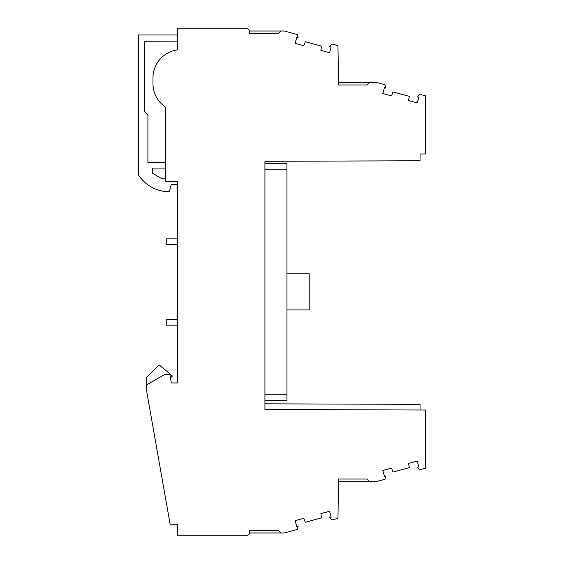 <?xml version="1.0" encoding="UTF-8"?>
<svg xmlns="http://www.w3.org/2000/svg" width="564" height="564" viewBox="0 0 564 564"><rect width="100%" height="100%" fill="white"/><g stroke="black" fill="none" stroke-linecap="round" stroke-linejoin="round"><path stroke-width="0.85" d="M337.977 45.684L332.111 44.077L329.658 46.509L331.138 46.911L329.545 52.734L320.86 50.358L321.614 46.177L305.293 41.715L303.82 45.698L295.134 43.322L296.727 37.499L298.208 37.901L297.334 34.566L284.376 31.02L281.013 31.02L278.757 33.276L249.429 33.276L249.429 30.456L247.173 28.2L177.519 28.2L177.519 49.872A28.2 28.2 0 0 0 152.985 77.832L152.985 83.641A28.2 28.2 0 0 0 165.675 107.195L165.675 181.608L177.519 181.608L177.519 382.956L171.315 382.956L169.961 374.496L164.695 374.496L146.499 384.923L146.499 390.246L170.124 524.238L177.519 524.238L177.519 535.8L247.173 535.8L249.429 533.544L249.429 530.724L278.757 530.724L281.013 532.98L284.376 532.98L297.334 529.434L298.208 526.099L296.727 526.501L295.134 520.678L303.82 518.302L305.293 522.285L321.614 517.822L320.86 513.642L329.545 511.266L331.138 517.089L329.658 517.491L332.111 519.923L337.977 518.316L338.541 479.04L367.256 479.04L369.512 481.656L373.925 481.656A16.92 16.92 0 0 0 378.395 481.057L385.036 479.238L385.91 475.903L384.429 476.305L382.836 470.482L391.522 468.106L392.995 472.089L409.316 467.626L408.562 463.446L417.247 461.07L418.841 466.893L417.36 467.295L419.813 469.727L425.679 468.12L425.679 410.028L264.939 409.464L264.939 161.304L420.039 160.761L420.039 153.993L425.679 153.972L425.679 95.88L419.813 94.273L417.36 96.705L418.841 97.107L417.247 102.93L408.562 100.554L409.316 96.373L392.995 91.911L391.522 95.894L382.836 93.518L384.429 87.695L385.91 88.097L385.036 84.762L376.202 82.344L369.561 82.344L367.305 84.96L338.541 84.96L337.977 45.684M177.498 34.968L138.321 34.968L138.321 174.636A36.66 36.66 0 0 0 169.348 191.76L171.315 184.428L177.519 184.428M264.939 400.44L286.935 400.44L286.935 394.8L264.939 394.8M286.935 394.8L286.935 169.2L264.939 169.2M286.935 169.2L286.935 163.56L264.939 163.56M286.935 273.822L309.213 273.822L309.213 309.918L286.935 309.918M338.492 481.656L369.512 481.656M249.429 532.98L281.013 532.98M170.624 377.802L172.422 376.012L159.189 364.908L146.499 377.598L146.499 384.923M165.675 168.072L152.421 168.072L152.421 173.226L162.051 178.788L165.675 178.788M177.519 41.137L144.525 41.25L144.525 111.277L147.909 114.661L147.909 162.432L165.675 162.432M177.519 244.494L166.239 244.494L166.239 238.854L177.519 238.854M177.519 325.146L166.239 325.146L166.239 319.506L177.519 319.506M177.519 382.956L171.315 382.956M420.039 410.007L420.06 404.367L264.96 403.824L264.939 409.464M369.561 82.344L338.541 82.344L338.541 84.96M281.013 31.02L249.429 31.02"/></g></svg>
